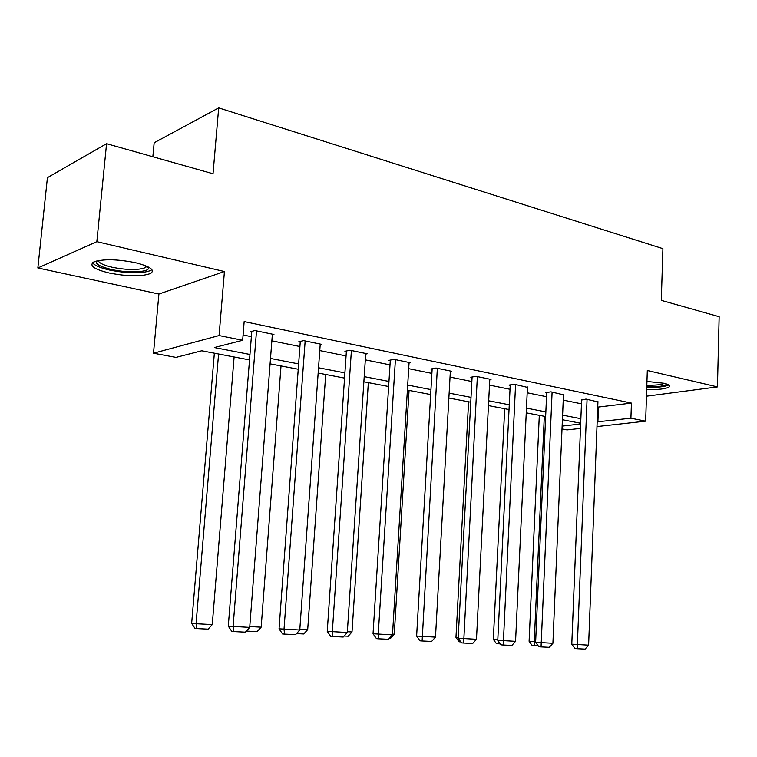 <?xml version="1.0" encoding="UTF-8"?>
<svg xmlns="http://www.w3.org/2000/svg" width="757" height="757" viewBox="0 0 757 757"><rect width="100%" height="100%" fill="white"/><g stroke="black" fill="none" stroke-linecap="round" stroke-linejoin="round"><path stroke-width="1.14" d="M109.358 273.05C128.094 276.598 141.881 276.721 150.7 273.428C155.204 270.041 150.141 266.464 135.503 262.717C116.663 259.036 102.687 258.828 93.584 262.083C88.948 265.688 94.199 269.341 109.358 273.05M646.686 389.59C658.666 389.789 666.198 388.871 669.264 386.836C670.371 385.568 668.563 384.376 663.823 383.241L646.951 381.433M249.517 359.916L201.731 350.784L175.984 357.389L153.501 353.216L219.076 335.55L242.656 340.281L214.326 347.548L249.952 354.465M158.904 294.038L224.432 271.536L96.839 241.682L106.567 143.679L47.426 177.649L37.85 267.978L158.904 294.038L153.501 353.216M152.848 156.756L154.163 142.761L218.688 107.891L662.914 248.665L661.296 300.359L719.15 316.7L717.447 386.912L647.311 370.495L645.655 421.157L596.989 426.57M580.468 428.405L567.021 429.9L562.006 428.973M96.839 241.682L37.85 267.978M646.469 396.195L717.447 386.912M597.737 407.134L631.433 403.093L244.161 321.574L242.656 340.281M243.082 334.973L251.371 336.666M271.858 340.83L299.914 346.536M319.766 350.576L346.072 355.932M365.319 359.849L390.006 364.874M408.695 368.668L431.887 373.39M450.037 377.081L471.848 381.519M489.495 385.114L510.019 389.287M527.184 392.779L546.526 396.715M563.227 400.112L581.461 403.822M597.935 401.929L585.965 399.081L581.613 400.037M563.454 394.813L550.954 391.833L545.551 392.618L546.696 392.855M527.44 387.395L514.372 384.253L509.016 385.095L510.218 385.341M489.77 379.635L491.028 379.427L476.106 376.333L470.816 377.232L472.065 377.488M450.349 371.507L451.664 371.28L436.032 368.044L430.818 369L432.124 369.265M409.035 363.01L410.426 362.735L394.028 359.348L388.899 360.37L390.271 360.654M365.697 354.087L367.164 353.784L349.952 350.217L344.918 351.314L346.365 351.617M320.183 344.728L321.725 344.378L303.633 340.631L298.722 341.804L300.245 342.117M272.321 334.897L273.949 334.48L254.91 330.544L250.141 331.803L251.74 332.134M224.432 271.536L219.076 335.55M631.433 403.093L630.912 418.195L645.655 421.157M106.567 143.679L213.029 173.75L218.688 107.891M580.676 423.239L562.394 419.738M545.646 416.539L526.247 412.83M509.035 409.537L488.445 405.601M470.75 402.213L448.863 398.031M430.657 394.548L407.389 390.101M388.644 386.515L363.871 381.783M344.558 378.093L318.158 373.04M298.239 369.236L270.079 363.852M562.129 426.096L580.647 423.977M597.169 421.848L630.912 418.195M270.495 358.449L298.627 363.909M318.536 367.77L344.908 372.889M364.212 376.636L388.966 381.443M407.692 385.076L430.951 389.59M449.138 393.12L471.005 397.368M488.691 400.794L509.262 404.787M526.465 408.127L545.854 411.893M562.593 415.139L580.865 418.687M598.456 407.285L597.898 421.99M597.945 401.56L588.605 645.172L571.781 644.198L574.97 648.55L577.203 648.711L587.063 399.308M581.631 399.668L571.781 644.198M588.605 645.172L585.085 649.109L577.203 648.711M539.306 415.328L529.096 641.264L534.262 641.624L544.311 416.284M538.17 645.806L534.215 645.607L534.262 641.624L535.634 641.69M534.215 645.607L532.143 645.466L529.096 641.264M666.595 384.007L665.649 384.906C662.224 386.382 655.931 387.026 646.771 386.846M646.828 385.209C655.325 385.379 661.154 384.774 664.315 383.392L664.362 383.373M646.752 387.357C657.237 387.565 664.447 386.827 668.393 385.133L668.705 384.963M148.58 267.117L148.637 268.271C147.747 272.482 127.072 273.097 111.345 269.454C100.284 266.814 95.278 264.013 96.338 261.061M98.221 260.626C99.091 263.076 103.794 265.3 112.339 267.297C127.346 270.183 138.399 270.277 145.486 267.6L146.849 266.275M92.534 262.764C94.644 265.518 100.369 267.959 109.718 270.098C128.33 273.646 142.023 273.769 150.785 270.467L151.911 269.634M563.473 394.425L552.913 643.299L535.615 642.296L538.852 646.752L541.056 646.913L552.099 392.069M546.715 392.448L535.615 642.296M552.913 643.299L549.308 647.32L541.056 646.913M527.459 386.969L515.564 641.34L497.775 640.308L501.058 644.869L503.244 645.03L515.574 384.509M510.237 384.906L497.775 640.308M515.564 641.34L511.883 645.456L503.244 645.03M504.692 408.704L493.327 639.372L497.813 639.684M500.368 643.904L496.412 643.658L493.327 639.372M498.447 641.236L498.456 643.81M468.592 401.806L455.969 637.394L458.193 637.555M460.776 641.898L459.092 641.775L455.969 637.394M489.798 379.172L476.475 639.287L458.165 638.236L461.486 642.892L463.644 643.053L477.355 376.598M472.094 377.014L458.165 638.236M476.475 639.287L472.69 643.507L463.644 643.053M450.377 371.006L435.493 637.139L416.624 636.05L419.993 640.819L422.122 640.98L437.347 368.309M432.162 368.754L416.624 636.05M435.493 637.139L431.613 641.453L422.122 640.98M409.073 362.461L392.486 634.886L373.04 633.76L376.456 638.653L378.538 638.813L378.254 634.139L395.409 359.632M390.309 360.086L373.04 633.76M392.486 634.886L388.502 639.305L378.538 638.813M409.064 390.423L394.274 634.215L390.536 638.369L389.401 638.312M392.533 634.129L394.274 634.215M368.347 382.635L352.005 631.981L348.182 636.23L344.142 636.022M347.359 631.735L352.005 631.981M365.735 353.491L347.302 632.521L327.242 631.357L330.695 636.363L332.73 636.523L332.332 631.735L351.399 350.519M346.403 350.993L327.242 631.357M347.302 632.521L343.214 637.044L332.73 636.523M325.709 374.488L307.692 629.644L303.756 633.988L296.517 633.618M299.829 629.228L307.692 629.644M320.23 344.066L299.772 630.023L279.049 628.83L282.55 633.969L284.537 634.12L284.017 629.199L305.156 340.943M300.292 341.426L279.049 628.83M299.772 630.023L295.571 634.669L284.537 634.12M281.017 365.943L261.165 627.184L257.125 631.631L246.356 631.092M249.772 626.578L261.165 627.184M272.378 334.159L249.706 627.402L228.283 626.162L231.822 631.433L233.752 631.593L233.09 626.531L256.509 330.875M251.797 331.367L228.283 626.162M249.706 627.402L245.382 632.171L233.752 631.593M214.354 353.197L191.653 623.408L196.063 623.74L218.574 354.002M234.112 356.973L212.263 624.601L208.118 629.162L196.773 628.594L195.013 628.452L191.653 623.408M196.773 628.594L196.063 623.74L212.263 624.601M147.019 266.35L148.637 268.271M145.656 265.773L145.486 267.6"/></g></svg>
